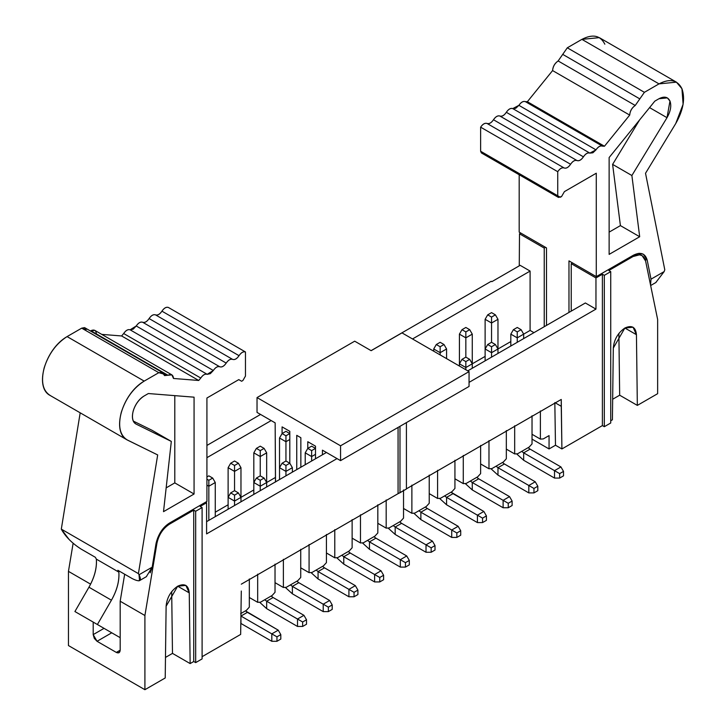 <?xml version="1.0" encoding="UTF-8"?>
<svg xmlns="http://www.w3.org/2000/svg" width="726" height="726" viewBox="0 0 726 726"><rect width="100%" height="100%" fill="white"/><g stroke="black" fill="none" stroke-linecap="round" stroke-linejoin="round"><path stroke-width="1.09" d="M275.463 481.892L275.154 422.868L257.031 412.413L257.031 397.576L354.696 341.184L371.14 350.685L401.986 332.88L371.14 350.685L354.696 341.184L257.031 397.576L340.558 445.8L469.06 371.603L340.558 445.8L340.558 460.638L322.444 450.174L322.444 454.775L322.444 450.174L340.558 460.638L469.06 386.441L469.06 371.603L401.986 332.88L469.06 371.603L469.06 386.441L340.558 460.638L340.558 445.8L257.031 397.576L257.031 412.413L275.154 422.868L275.526 482.01M307.788 448.396L307.788 441.717L315.501 446.163L315.501 458.778L315.501 446.163L307.788 441.717L307.788 448.396L311.645 446.163L315.501 448.396L311.645 450.619L311.645 461.001L311.645 456.554L305.219 452.842L305.219 464.713L305.219 452.842L307.788 448.396L305.219 452.842L311.645 456.554L315.501 454.331L311.645 456.554L311.645 450.619L307.788 448.396L311.645 450.619L315.501 448.396L311.645 446.163L307.788 448.396M282.087 433.558L282.087 426.879L289.801 431.326L289.801 463.233L289.801 431.326L282.087 426.879L282.087 433.558L279.519 438.005L279.519 467.68L279.519 438.005L285.944 441.717L279.519 438.005L282.087 433.558L285.944 431.326L289.801 433.558L285.944 435.781L282.087 433.558L285.944 435.781L285.944 461.001L285.944 435.781L289.801 433.558L285.944 431.326L282.087 433.558M296.743 469.613L296.743 435.337L300.854 437.705L300.854 467.235L300.854 437.705L296.743 435.337L296.743 469.613M68.453 645.559L144.91 689.7L144.91 615.512L120.18 601.228L120.18 650.197C119.935 652.738 118.647 653.482 116.323 652.42L97.048 641.294L93.191 634.615L93.191 622.091L93.191 634.615L94.316 638.408L97.048 641.294L116.323 652.42L120.18 650.197L116.323 652.42L119.046 652.692L120.18 650.197L120.18 601.228L144.91 615.512L156.952 543.148L156.181 542.703L156.952 543.148L144.91 615.512L144.91 689.7L68.453 645.559L68.453 571.362L68.453 645.559M90.605 584.158L68.453 571.362L90.605 584.158M205.63 502.183L206.592 502.737L206.592 533.9L206.592 502.737L205.63 502.183M111.75 632.8L97.048 641.294L111.75 632.8M241.295 591.018L240.651 634.424L202.1 656.685L240.651 634.424L241.295 591.018M202.1 658.909L195.675 662.62L193.742 661.504L190.148 663.582L172.479 653.382L165.474 657.429L172.479 653.382L190.148 663.582L189.25 592.879L177.679 586.2L189.25 592.879L185.856 585.392L177.679 586.2L166.118 606.237L165.219 677.975L144.91 689.7L165.219 677.975L166.118 606.237C166.853 597.752 170.71 591.082 177.679 586.2C184.658 583.023 188.515 585.247 189.25 592.879L190.148 663.582L193.742 661.504L193.742 510.16L195.675 511.267L202.1 507.556L200.167 506.449L206.592 502.737L200.167 506.449L202.1 507.556L202.1 658.909L202.1 507.556L195.675 511.267L195.675 662.62L202.1 658.909M171.69 591.59L172.479 653.382L171.69 591.59M124.672 574.221L120.18 601.228L124.672 574.221M73.126 543.275L68.453 571.362L73.126 543.275M168.614 523.609L169.521 524.145L193.742 510.16L169.521 524.145C162.969 528.474 158.785 534.808 156.952 543.148C158.903 534.499 163.087 528.165 169.521 524.145L168.614 523.609M246.432 610.312L249.327 607.136L249.327 578.967L249.327 607.136L246.432 610.312L240.651 613.652L246.432 610.312M193.742 661.504L195.675 662.62L195.675 511.267L193.742 510.16L193.742 661.504M104.036 628.353L93.191 634.615L104.036 628.353M241.295 584.176L398.066 493.662L398.066 427.433L398.066 493.662L241.295 584.176M337.027 458.596L206.592 533.9L337.027 458.596M206.919 445.428L260.57 414.446L206.919 445.428M371.077 350.649L491.23 281.28L491.874 281.652L491.23 281.28L371.077 350.649M519.262 265.834L519.498 233.799L520.787 233.055L519.498 233.799L519.262 265.834M275.154 477.626L266.669 482.518L275.154 477.626M253.819 489.941L240.968 497.355L253.819 489.941M228.118 504.779L215.268 512.202L228.118 504.779M533.955 332.653L530.098 330.43L523.673 334.142L530.098 330.43L533.955 332.653M510.823 341.556L497.972 348.979L510.823 341.556M485.122 356.393L472.272 363.817L485.122 356.393M206.919 457.67L271.17 420.572L206.919 457.67M520.143 265.326L530.098 271.079L530.098 330.43L530.098 271.079L520.143 265.326L491.874 281.652L520.143 265.326M544.237 326.718L544.237 248.074L519.498 233.799L544.237 248.074L545.525 247.339L544.237 248.074L544.237 326.718M657.638 319.485L657.638 393.683L637.337 405.398L619.668 395.198L612.671 399.246L619.668 395.198L637.337 405.398L657.638 393.683L657.638 319.485L645.605 261.033L657.638 319.485M612.408 419.791L610.738 420.762L612.408 419.791L613.307 348.053C614.042 339.568 617.899 332.898 624.877 328.016C631.847 324.84 635.704 327.063 636.439 334.695L637.337 405.398L636.439 334.695L624.877 328.016L636.439 334.695L633.054 327.208L624.877 328.016L613.307 348.053L612.408 419.791M610.738 422.986L604.313 426.697L602.389 425.581L561.906 448.949L555.481 445.238L549.056 448.949L532.031 439.121L549.056 448.949L555.481 445.238L561.906 448.949L602.389 425.581L604.313 426.697L610.738 422.986L610.738 271.633L610.738 422.986M412.522 338.96L530.098 271.079L412.522 338.96M452.035 491.611L440.473 498.29L452.035 491.611L454.93 488.435L452.035 491.611M426.334 506.449L414.773 513.128L426.334 506.449L429.229 503.272L426.334 506.449M400.634 521.286L389.072 527.965L400.634 521.286L403.529 518.11L400.634 521.286M374.934 536.124L363.372 542.803L374.934 536.124L377.829 532.948L374.934 536.124M349.233 550.961L337.672 557.641L349.233 550.961L352.128 547.785L349.233 550.961M323.533 565.799L311.971 572.478L323.533 565.799L326.428 562.623L323.533 565.799M297.832 580.637L286.271 587.316L297.832 580.637L300.727 577.46L297.832 580.637M272.132 595.474L260.57 602.153L272.132 595.474L275.027 592.298L272.132 595.474M549.056 435.6L543.275 438.931L549.056 435.6L549.056 448.949L549.056 435.6M529.136 447.098L517.574 453.777L529.136 447.098L532.031 443.922L529.136 447.098M503.436 461.936L491.874 468.615L503.436 461.936L506.331 458.759L503.436 461.936M477.735 476.773L466.174 483.452L477.735 476.773L480.63 473.597L477.735 476.773M406.415 489.015L398.066 493.662L399.99 492.727L399.99 426.325L399.99 492.727L406.415 489.015L406.415 422.614L406.415 489.015M561.252 399.445L406.415 488.843L561.252 399.445L561.906 448.949L561.252 406.297L554.827 402.585L555.481 445.238L554.827 402.585L561.252 406.297L561.252 399.445M469.06 382.366L595.964 309.104L585.356 302.978L467.78 370.859L585.356 302.978L595.964 309.104L595.964 277.94L571.226 263.656L571.226 311.136L571.226 263.656L595.964 277.94L595.964 309.104L469.06 382.366M326.428 452.47L206.592 521.658L326.428 452.47M645.605 261.033C643.771 254.799 639.588 253.301 633.036 256.532L608.815 270.517L610.738 271.633L604.313 275.345L604.313 426.697L604.313 275.345L602.389 274.228L602.389 425.581L602.389 274.228L595.964 277.94L602.389 274.228L604.313 275.345L610.738 271.633L608.815 270.517L633.036 256.532L632.065 255.979L633.036 256.532L639.542 254.826L642.12 255.634L645.605 261.033M618.879 333.406L619.668 395.198L618.879 333.406M540.38 410.925L540.38 439.094L543.275 438.931L540.38 439.094L532.031 434.275L540.38 439.094L540.38 410.925M488.979 440.6L488.979 468.769L491.874 468.615L488.979 468.769L480.63 463.95L488.979 468.769L488.979 440.6M506.331 458.759L506.331 430.591L506.331 458.759M480.63 463.959L488.979 468.769M463.279 455.438L463.279 483.616L466.174 483.452L463.279 483.616L454.93 478.788L463.279 483.616L463.279 455.438M480.63 473.597L480.63 445.428L480.63 473.597M454.93 478.806L463.279 483.616M437.578 470.285L437.578 498.453L440.473 498.29L437.578 498.453L429.229 493.626L437.578 498.453L437.578 470.285M454.93 488.435L454.93 460.266L454.93 488.435M429.229 493.644L437.578 498.453M411.878 485.122L411.878 513.291L414.773 513.128L411.878 513.291L403.529 508.463L411.878 513.291L411.878 485.122M429.229 503.272L429.229 475.103L429.229 503.272M403.529 508.481L411.878 513.291M386.178 499.96L386.178 528.129L389.072 527.965L386.178 528.129L377.829 523.301L386.178 528.129L386.178 499.96M403.529 518.11L403.529 489.941L403.529 518.11M377.829 523.319L386.178 528.129M360.477 514.798L360.477 542.966L363.372 542.803L360.477 542.966L352.128 538.138L360.477 542.966L360.477 514.798M377.829 532.948L377.829 504.779L377.829 532.948M352.128 538.157L360.477 542.966M334.777 529.635L334.777 557.804L337.672 557.641L334.777 557.804L326.428 552.976L334.777 557.804L334.777 529.635M352.128 547.785L352.128 519.616L352.128 547.785M326.428 552.994L334.777 557.804M309.076 544.473L309.076 572.642L311.971 572.478L309.076 572.642L300.727 567.814L309.076 572.642L309.076 544.473M326.428 562.623L326.428 534.454L326.428 562.623M300.727 567.832L309.076 572.642M283.376 559.31L283.376 587.479L286.271 587.316L283.376 587.479L275.027 582.66L283.376 587.479L283.376 559.31M300.727 577.46L300.727 549.292L300.727 577.46M275.027 582.669L283.376 587.479M257.676 574.148L257.676 602.317L260.57 602.153L257.676 602.317L249.327 597.498L257.676 602.317L257.676 574.148M275.027 592.298L275.027 564.129L275.027 592.298M249.327 597.507L257.676 602.317M532.031 434.284L540.38 439.094M514.68 425.763L514.68 453.931L517.574 453.777L514.68 453.931L506.331 449.113L514.68 453.931L514.68 425.763M532.031 443.922L532.031 415.753L532.031 443.922M506.331 449.122L514.68 453.931M572.505 262.912L571.226 263.656L572.505 262.912M117.857 570.291L118.855 572.133C119.436 580.991 116.968 590.347 111.441 600.193L97.402 624.514L120.18 637.673L97.402 624.514L111.441 600.193C117.013 590.338 119.481 580.981 118.855 572.133L117.857 570.291L132.314 578.64L117.857 570.291M99.235 625.576L74.914 611.537L88.953 587.207C94.471 577.361 96.948 568.013 96.367 559.147L95.369 557.305L96.367 559.147L118.855 572.133L96.367 559.147C96.994 568.004 94.525 577.351 88.953 587.207L111.441 600.193L88.953 587.207L74.914 611.537L99.235 625.576M132.314 578.64C139.891 582.406 142.124 581.118 139.029 574.765L152.188 567.16L155.972 543.874C157.959 534.663 162.57 527.657 169.811 522.865L206.919 501.439L206.919 398.011L206.919 501.439L169.811 522.865C162.815 527.167 158.204 534.164 155.972 543.874L152.188 567.16L146.298 576.716M289.801 439.493L285.944 441.717L289.801 439.493M260.244 456.554L253.819 452.842L253.819 482.518L253.819 452.842L260.244 456.554L260.244 475.848L260.244 450.619L256.387 448.396L253.819 452.842L256.387 448.396L260.244 446.163L264.101 448.396L266.669 452.842L266.669 482.518L266.669 452.842L260.244 456.554L266.669 452.842L264.101 448.396L260.244 450.619L260.244 456.554M279.519 479.55L279.519 467.68L279.519 479.55M292.369 467.68L292.369 472.136L292.369 467.68L285.944 471.392L285.944 475.848L285.944 471.392L279.519 467.68L282.087 463.233L285.944 461.001L289.801 463.233L292.369 467.68L289.801 463.233L285.944 465.457L285.944 471.392L292.369 467.68M234.543 490.685L234.543 471.392L228.118 467.68L228.118 497.355L228.118 467.68L234.543 471.392L234.543 490.685L238.4 492.909L240.968 497.355L240.968 467.68L240.968 501.811L240.968 497.355L234.543 501.067L228.118 497.355L228.118 509.225L228.118 497.355L234.543 501.067L234.543 505.523L234.543 495.132L230.686 492.909L228.118 497.355L230.686 492.909L234.543 490.685L230.686 492.909L234.543 495.132L234.543 501.067L240.968 497.355L238.4 492.909L234.543 495.132L238.4 492.909L234.543 490.685M240.968 467.68L234.543 471.392L234.543 465.457L230.686 463.233L228.118 467.68L230.686 463.233L234.543 461.001L238.4 463.233L240.968 467.68L238.4 463.233L234.543 465.457L234.543 471.392L240.968 467.68M260.244 486.229L253.819 482.518L253.819 494.388L253.819 482.518L260.244 486.229L260.244 490.685L260.244 480.294L256.387 478.071L253.819 482.518L256.387 478.071L260.244 475.848L264.101 478.071L266.669 482.518L266.669 486.974L266.669 482.518L260.244 486.229L266.669 482.518L264.101 478.071L260.244 480.294L260.244 486.229M446.572 348.979L440.147 352.691L440.147 354.914L440.147 352.691L433.721 348.979L433.721 351.202L433.721 348.979L440.147 352.691L446.572 348.979L446.572 358.626L446.572 348.979L444.003 344.523L440.147 346.756L440.147 352.691L440.147 346.756L436.299 344.523L433.721 348.979L436.299 344.523L440.147 342.3L444.003 344.523L446.572 348.979M472.272 368.264L472.272 363.817L465.847 367.528L465.847 369.752L465.847 367.528L459.422 363.817L459.422 366.04L459.422 334.142L459.422 363.817L465.847 367.528L472.272 363.817L472.272 368.264M472.272 334.142L472.272 363.817L472.272 334.142L465.847 337.844L465.847 357.138L465.847 337.844L459.422 334.142L465.847 337.844L472.272 334.142L469.704 329.686L472.272 334.142M497.972 353.426L497.972 348.979L491.547 352.691L491.547 357.138L491.547 352.691L485.122 348.979L485.122 360.849L485.122 319.304L485.122 348.979L491.547 352.691L497.972 348.979L497.972 353.426M497.972 319.304L491.547 323.006L491.547 342.3L491.547 323.006L485.122 319.304L491.547 323.006L497.972 319.304L497.972 348.979L497.972 319.304L495.404 314.848L491.547 317.071L491.547 323.006L491.547 317.071L487.7 314.848L485.122 319.304L487.7 314.848L491.547 312.625L495.404 314.848L497.972 319.304M523.673 338.588L523.673 334.142L517.248 337.844L517.248 342.3L517.248 337.844L510.823 334.142L510.823 346.012L510.823 334.142L517.248 337.844L523.673 334.142L523.673 338.588M208.843 520.361L208.843 486.229L206.919 485.113L208.843 486.229L208.843 520.361M215.268 482.518L215.268 516.649L215.268 482.518L208.843 486.229L208.843 480.294L206.919 479.178L208.843 480.294L208.843 486.229L215.268 482.518L212.7 478.071L215.268 482.518M171.881 374.87L94.77 330.357L90.478 330.938L167.969 375.251L171.881 374.87L173.505 378.473L198.733 380.478L121.632 335.966L198.733 380.478L200.766 378.037L123.665 333.524L200.766 378.037C202.908 374.87 205.05 373.627 207.2 374.326L130.099 329.813C127.948 329.114 125.807 330.357 123.665 333.524L121.632 335.966L101.749 334.377L121.632 335.966L123.665 333.524C125.807 330.412 127.948 329.168 130.099 329.813L136.234 325.974C138.376 322.852 140.526 321.618 142.668 322.262C144.81 322.907 146.951 321.672 149.102 318.569C151.244 315.465 153.377 314.231 155.518 314.875C157.66 315.511 159.802 314.276 161.934 311.164C164.085 308.051 166.227 306.817 168.368 307.452L245.47 351.965L245.47 376.059L242.901 380.506L241.613 381.25L238.781 379.616L241.613 381.25L238.781 379.616L206.919 398.011L238.781 379.616L241.613 381.25L242.901 380.506L245.47 376.059L245.47 351.965C243.328 351.33 241.186 352.564 239.045 355.676C236.903 358.789 234.761 360.032 232.619 359.388C230.487 358.744 228.345 359.978 226.203 363.082C224.053 366.194 221.911 367.42 219.769 366.775C217.628 366.131 215.486 367.365 213.335 370.487L207.2 374.326C205.05 373.681 202.908 374.925 200.766 378.037L198.733 380.478L173.505 378.473C173.151 374.807 171.309 373.736 167.969 375.251L158.803 372.674L144.193 381.105C133.366 388.002 125.725 398.438 121.26 412.413C117.83 426.262 119.899 435.482 127.458 440.083L157.678 454.93L138.412 573.631L139.029 574.765L138.412 573.631L61.311 529.118L61.928 530.252C66.066 537.204 72.391 543.438 80.913 548.965L95.369 557.305L80.913 548.965M144.193 395.942L148.358 393.537L194.069 397.176L194.069 494.016L163.513 511.658L171.318 441.417L136.189 424.147C132.577 421.951 131.588 417.541 133.221 410.916C135.363 404.237 139.02 399.246 144.193 395.942C133.575 402.004 128.357 420.399 136.189 424.147L171.318 441.417L163.513 511.658L194.069 494.016L194.069 397.176L148.358 393.537L144.193 395.942M568.975 260.879L568.975 312.434L568.975 260.879L596.282 276.642L568.975 260.879M546.487 325.42L546.487 247.893L546.487 325.42M285.944 471.392L285.944 465.457L282.087 463.233L279.519 467.68L285.944 471.392M472.272 363.817L469.704 359.361L465.847 361.593L465.847 367.528L465.847 361.593L461.999 359.361L459.422 363.817L461.999 359.361L465.847 357.138L469.704 359.361L472.272 363.817M465.847 327.462L469.704 329.686L465.847 331.909L465.847 337.844L465.847 331.909L461.999 329.686L459.422 334.142L461.999 329.686L465.847 327.462L461.999 329.686L465.847 331.909L469.704 329.686L465.847 327.462M497.972 348.979L495.404 344.523L491.547 346.756L491.547 352.691L491.547 346.756L487.7 344.523L485.122 348.979L487.7 344.523L491.547 342.3L495.404 344.523L497.972 348.979M523.673 334.142L521.105 329.686L517.248 331.909L517.248 337.844L517.248 331.909L513.4 329.686L510.823 334.142L513.4 329.686L517.248 327.462L521.105 329.686L523.673 334.142M206.919 476.955L208.843 475.848L212.7 478.071L208.843 480.294L212.7 478.071L208.843 475.848L206.919 476.955M168.368 307.452L168.368 307.452C166.227 306.762 164.076 307.996 161.934 311.164L239.045 355.676C241.186 352.509 243.328 351.275 245.47 351.965L168.368 307.452M69.052 539.409L61.311 529.118L80.187 412.813L61.311 529.118L138.412 573.631L157.678 454.93L126.778 439.711L49.677 395.198M127.458 440.083L126.115 439.303L127.458 440.083C111.087 432.233 121.995 393.773 144.193 381.105L67.091 336.592L144.193 381.105L158.803 372.674L81.702 328.161L158.803 372.674L162.17 372.338L84.552 327.608L81.702 328.161L67.091 336.592C44.894 349.26 33.986 387.72 50.357 395.57C42.798 390.969 40.729 381.749 44.159 367.9C48.624 353.925 56.265 343.489 67.091 336.592L81.702 328.161L86.267 329.45M162.17 372.338L164.566 375.596L167.969 375.251L90.868 330.729C94.208 329.223 96.05 330.294 96.404 333.951M240.968 623.489L240.923 616.038L247.394 612.354L245.452 610.884L278.24 630.159L247.394 612.354L240.968 616.065L240.814 623.398L271.814 641.294L271.814 633.871L240.968 616.065L271.814 633.871L278.24 630.159L280.808 634.615L280.808 639.062L276.951 641.294L276.951 636.838L271.814 633.871L271.814 641.294L240.968 623.489M150.218 572.832L152.188 567.16L139.029 574.765L139.519 580.628L138.72 580.836M161.934 311.164C159.802 314.331 157.66 315.565 155.518 314.875L232.619 359.388C234.761 360.087 236.903 358.844 239.045 355.686L161.934 311.164M155.518 314.875C153.377 314.176 151.244 315.411 149.102 318.569L226.203 363.082C228.345 359.924 230.487 358.689 232.619 359.388L155.518 314.875M149.102 318.569C146.951 321.727 144.81 322.961 142.668 322.262L219.769 366.775C221.911 367.474 224.053 366.249 226.203 363.082L149.102 318.569M142.668 322.262C140.526 321.564 138.376 322.798 136.234 325.974L213.335 370.487C215.486 367.311 217.628 366.076 219.769 366.775L142.668 322.262M136.234 325.974L133.212 329.159L130.099 329.813L207.2 374.326L210.313 373.672L213.335 370.487L136.234 325.974M174.794 482.89L194.069 494.016L174.794 482.89L166.154 487.872L174.794 482.89L174.794 395.643L174.794 482.89M152.043 430.291L171.318 441.417L152.043 430.291L133.33 421.098L152.043 430.291M647.229 260.244L643.381 254.227L639.288 253.301L633.39 255.216L596.282 276.642L596.282 173.215L596.282 276.642L633.39 255.216C640.631 251.65 645.242 253.329 647.229 260.244L644.942 258.919L647.229 260.244L651.013 279.174L647.229 260.244M676.423 82.156L599.322 37.643L581.907 39.367L659.008 83.88L581.907 39.367L567.296 47.807L644.398 92.32L567.296 47.807L562.723 54.377L639.824 98.89L562.723 54.377L558.131 60.957L635.232 105.47L558.131 60.957C554.737 63.28 552.894 66.483 552.595 70.576L629.696 115.089L552.595 70.576L527.366 101.722L604.468 146.235L527.366 101.722L525.334 101.622L602.435 146.144L525.334 101.622C523.183 100.932 521.041 102.166 518.899 105.334L596.001 149.855C598.142 146.679 600.284 145.445 602.435 146.144L604.468 146.235L629.696 115.089C629.996 111.005 631.847 107.793 635.232 105.47L644.398 92.32L659.008 83.88L676.423 82.156L681.941 88.708L683.112 104.263L675.743 123.538L645.523 173.278L664.78 269.736L664.172 271.569L664.78 269.736L645.523 173.278L675.743 123.538C683.302 110.207 685.371 98.6 681.941 88.708C677.476 79.887 669.826 78.281 659.008 83.88L644.398 92.32L635.232 105.47C631.892 107.82 630.041 111.033 629.696 115.089L604.468 146.235L602.435 146.144C600.284 145.499 598.142 146.734 596.001 149.855L589.857 153.104C587.715 152.46 585.573 153.703 583.423 156.825C581.29 159.938 579.139 161.181 576.998 160.555C574.856 159.92 572.714 161.163 570.582 164.267C568.44 167.379 566.298 168.614 564.156 167.978C562.015 167.334 559.873 168.568 557.731 171.69L557.731 195.775L560.3 197.254L561.588 196.51L564.411 191.619L596.282 173.215L564.411 191.619L561.588 196.51L558.485 197.436L557.731 195.775L480.63 151.253L480.63 127.168C482.772 124.055 484.914 122.821 487.055 123.465C489.197 124.101 491.339 122.866 493.48 119.754C495.613 116.65 497.755 115.407 499.896 116.033C502.038 116.668 504.18 115.425 506.321 112.303C508.472 109.181 510.614 107.947 512.756 108.591L518.899 105.343C521.041 102.221 523.183 100.987 525.334 101.622L527.366 101.722L552.595 70.576C552.94 66.511 554.791 63.307 558.131 60.957L567.296 47.807L581.907 39.367C592.725 33.768 600.366 35.374 604.84 44.195M650.532 284.982L651.013 279.174L664.172 271.569L651.013 279.174L650.532 284.964M519.181 174.739L519.181 232.129L546.487 247.893L519.181 232.129L519.181 174.739M264.101 448.396L260.244 446.163L256.387 448.396L260.244 450.619L264.101 448.396M282.087 463.233L285.944 465.457L289.801 463.233L285.944 461.001L282.087 463.233M238.4 463.233L234.543 461.001L230.686 463.233L234.543 465.457L238.4 463.233M256.387 478.071L260.244 480.294L264.101 478.071L260.244 475.848L256.387 478.071M444.003 344.523L440.147 342.3L436.299 344.523L440.147 346.756L444.003 344.523M461.999 359.361L465.847 361.593L469.704 359.361L465.847 357.138L461.999 359.361M487.7 344.523L491.547 346.756L495.404 344.523L491.547 342.3L487.7 344.523M495.404 314.848L491.547 312.625L487.7 314.848L491.547 317.071L495.404 314.848M513.4 329.686L517.248 331.909L521.105 329.686L517.248 327.462L513.4 329.686M483.198 152.741L480.63 151.253L481.383 152.923L558.485 197.436M446.572 504.779L446.572 497.364L444.63 495.885L446.572 497.364L452.997 493.653L451.055 492.174L483.843 511.458L452.997 493.653L446.572 497.364L446.572 504.779L439.784 498.617L446.572 504.779L477.418 522.584L477.418 515.17L446.572 497.364L477.418 515.17L483.843 511.458L486.411 515.905L486.411 520.361L482.554 522.584L482.554 518.137L477.418 515.17L477.418 522.584L446.572 504.779M425.354 507.02L427.296 508.49L425.354 507.02M420.871 519.616L420.871 512.202L418.929 510.723L420.871 512.202L427.296 508.49L458.142 526.296L427.296 508.49L420.871 512.202L420.871 519.616L414.083 513.454L420.871 519.616L451.717 537.422L451.717 530.007L420.871 512.202L451.717 530.007L458.142 526.296L460.711 530.742L460.711 535.198L460.711 530.742L458.142 526.296L451.717 530.007L451.717 537.422L420.871 519.616M399.654 521.858L401.596 523.328L399.654 521.858M395.171 534.454L395.171 527.04L393.229 525.56L395.171 527.04L401.596 523.328L432.442 541.133L401.596 523.328L395.171 527.04L395.171 534.454L388.383 528.292L395.171 534.454L426.017 552.259L426.017 544.845L395.171 527.04L426.017 544.845L432.442 541.133L435.01 545.58L435.01 550.036L435.01 545.58L432.442 541.133L426.017 544.845L426.017 552.259L395.171 534.454M373.954 536.695L375.896 538.166L373.954 536.695M369.47 549.292L369.47 541.877L367.528 540.398L369.47 541.877L375.896 538.166L406.741 555.971L375.896 538.166L369.47 541.877L369.47 549.292L362.682 543.13L369.47 549.292L400.316 567.097L400.316 559.682L369.47 541.877L400.316 559.682L406.741 555.971L409.31 560.427L409.31 564.873L409.31 560.427L406.741 555.971L400.316 559.682L400.316 567.097L369.47 549.292M348.253 551.533L350.195 553.003L348.253 551.533M343.77 564.129L343.77 556.715L341.828 555.236L343.77 556.715L350.195 553.003L381.041 570.808L350.195 553.003L343.77 556.715L343.77 564.129L336.982 557.967L343.77 564.129L374.616 581.934L374.616 574.52L343.77 556.715L374.616 574.52L381.041 570.808L383.609 575.264L383.609 579.711L383.609 575.264L381.041 570.808L374.616 574.52L374.616 581.934L343.77 564.129M322.553 566.371L324.495 567.841L322.553 566.371M318.07 578.967L318.07 571.553L316.128 570.082L318.07 571.553L324.495 567.841L355.341 585.646L324.495 567.841L318.07 571.553L318.07 578.967L311.282 572.805L318.07 578.967L348.916 596.772L348.916 589.358L318.07 571.553L348.916 589.358L355.341 585.646L357.909 590.102L357.909 594.549L357.909 590.102L355.341 585.646L348.916 589.358L348.916 596.772L318.07 578.967M296.852 581.208L298.794 582.679L296.852 581.208M292.369 593.804L292.369 586.39L290.427 584.92L292.369 586.39L298.794 582.679L329.64 600.484L298.794 582.679L292.369 586.39L292.369 593.804L285.581 587.643L292.369 593.804L323.215 611.619L323.215 604.195L292.369 586.39L323.215 604.195L329.64 600.484L332.209 604.939L332.209 609.386L332.209 604.939L329.64 600.484L323.215 604.195L323.215 611.619L292.369 593.804M271.152 596.046L273.094 597.516L271.152 596.046M266.669 608.651L266.669 601.228L264.727 599.758L266.669 601.228L273.094 597.516L303.94 615.321L273.094 597.516L266.669 601.228L266.669 608.651L259.881 602.48L266.669 608.651L297.515 626.456L297.515 619.033L266.669 601.228L297.515 619.033L303.94 615.321L306.508 619.777L306.508 624.224L306.508 619.777L303.94 615.321L297.515 619.033L297.515 626.456L266.669 608.651M528.156 447.661L530.098 449.14L528.156 447.661M523.673 460.266L523.673 452.842L521.731 451.372L523.673 452.842L530.098 449.14L560.944 466.945L530.098 449.14L523.673 452.842L523.673 460.266L516.885 454.104L523.673 460.266L554.519 478.071L554.519 470.648L523.673 452.842L554.519 470.648L560.944 466.945L563.512 471.392L563.512 475.848L563.512 471.392L560.944 466.945L554.519 470.648L554.519 478.071L523.673 460.266M502.456 462.498L504.398 463.978L502.456 462.498M497.972 475.103L497.972 467.68L496.03 466.21L497.972 467.68L504.398 463.978L535.243 481.783L504.398 463.978L497.972 467.68L497.972 475.103L491.184 468.942L497.972 475.103L528.818 492.909L528.818 485.494L497.972 467.68L528.818 485.494L535.243 481.783L537.812 486.229L537.812 490.685L537.812 486.229L535.243 481.783L528.818 485.494L528.818 492.909L497.972 475.103M476.755 477.336L478.697 478.815L476.755 477.336M472.272 489.941L472.272 482.518L470.33 481.048L472.272 482.518L478.697 478.815L509.543 496.62L478.697 478.815L472.272 482.518L472.272 489.941L465.484 483.779L472.272 489.941L503.118 507.746L503.118 500.332L472.272 482.518L503.118 500.332L509.543 496.62L512.111 501.067L512.111 505.523L512.111 501.067L509.543 496.62L503.118 500.332L503.118 507.746L472.272 489.941M659.008 98.718C664.181 96.041 667.838 96.812 669.971 101.032C671.614 105.76 670.624 111.314 667.012 117.685L631.883 175.52L639.688 236.74L609.132 254.381L609.132 157.542L654.834 101.132L659.008 98.718L654.834 101.132L609.132 157.542L609.132 254.381L639.688 236.74L631.883 175.52L667.012 117.685L669.971 101.032L667.339 97.892L659.008 98.718M655.796 282.55L664.172 271.569M557.731 195.775L557.731 171.69L480.63 127.168L480.63 151.253L557.731 195.775M557.731 171.681C559.873 168.514 562.015 167.279 564.156 167.978L487.055 123.465C484.914 122.767 482.772 124.001 480.63 127.168L557.731 171.681M564.156 167.978C566.298 168.668 568.44 167.434 570.582 164.267L493.48 119.754C491.339 122.921 489.197 124.155 487.055 123.465L564.156 167.978M570.582 164.267C572.714 161.108 574.856 159.865 576.998 160.555L499.896 116.033C497.755 115.352 495.613 116.596 493.48 119.754L570.582 164.267M576.998 160.555C579.139 161.236 581.29 159.992 583.423 156.825L506.321 112.303C504.189 115.479 502.038 116.723 499.896 116.042L576.998 160.555M583.423 156.816C585.573 153.64 587.715 152.406 589.857 153.104L512.756 108.591C510.614 107.893 508.472 109.127 506.321 112.303L583.423 156.816M589.857 153.104L592.888 152.796L596.001 149.855L518.899 105.343L515.778 108.283L512.756 108.591L589.857 153.104M271.814 641.294L276.951 641.294L271.814 641.294M649.579 107.62L667.012 117.685L649.579 107.62M639.624 119.899L612.608 164.385L631.883 175.52L612.608 164.385L620.412 225.614L639.688 236.74L620.412 225.614L609.132 232.129L620.412 225.614L612.608 164.385L639.624 119.899M477.418 522.584L482.554 522.584L477.418 522.584M451.717 537.422L456.854 537.422L456.854 532.975L451.717 530.007L456.854 532.975L460.711 530.742L456.854 532.975L456.854 537.422L460.711 535.198L456.854 537.422L451.717 537.422M426.017 552.259L431.153 552.259L431.153 547.812L426.017 544.845L431.153 547.812L435.01 545.58L431.153 547.812L431.153 552.259L435.01 550.036L431.153 552.259L426.017 552.259M400.316 567.097L405.453 567.097L405.453 562.65L400.316 559.682L405.453 562.65L409.31 560.427L405.453 562.65L405.453 567.097L409.31 564.873L405.453 567.097L400.316 567.097M374.616 581.934L379.752 581.934L379.752 577.488L374.616 574.52L379.752 577.488L383.609 575.264L379.752 577.488L379.752 581.934L383.609 579.711L379.752 581.934L374.616 581.934M348.916 596.772L354.052 596.772L354.052 592.325L348.916 589.358L354.052 592.325L357.909 590.102L354.052 592.325L354.052 596.772L357.909 594.549L354.052 596.772L348.916 596.772M323.215 611.619L328.352 611.619L328.352 607.163L323.215 604.195L328.352 607.163L332.209 604.939L328.352 607.163L328.352 611.619L332.209 609.386L328.352 611.619L323.215 611.619M297.515 626.456L302.651 626.456L302.651 622L297.515 619.033L302.651 622L306.508 619.777L302.651 622L302.651 626.456L306.508 624.224L302.651 626.456L297.515 626.456M554.519 478.071L559.655 478.071L559.655 473.615L554.519 470.648L559.655 473.615L563.512 471.392L559.655 473.615L559.655 478.071L563.512 475.848L559.655 478.071L554.519 478.071M528.818 492.909L533.955 492.909L533.955 488.462L528.818 485.494L533.955 488.462L537.812 486.229L533.955 488.462L533.955 492.909L537.812 490.685L533.955 492.909L528.818 492.909M503.118 507.746L508.254 507.746L508.254 503.3L503.118 500.332L508.254 503.3L512.111 501.067L508.254 503.3L508.254 507.746L512.111 505.523L508.254 507.746L503.118 507.746M278.24 630.159L271.814 633.871L276.951 636.838L280.808 634.615L278.24 630.159M276.951 641.294L280.808 639.062L280.808 634.615L276.951 636.838L276.951 641.294M483.843 511.458L477.418 515.17L482.554 518.137L486.411 515.905L483.843 511.458M482.554 522.584L486.411 520.361L486.411 515.905L482.554 518.137L482.554 522.584M642.12 255.634L638.254 253.401M146.543 576.571L139.628 580.564M656.032 282.414L650.65 285.527"/></g></svg>
